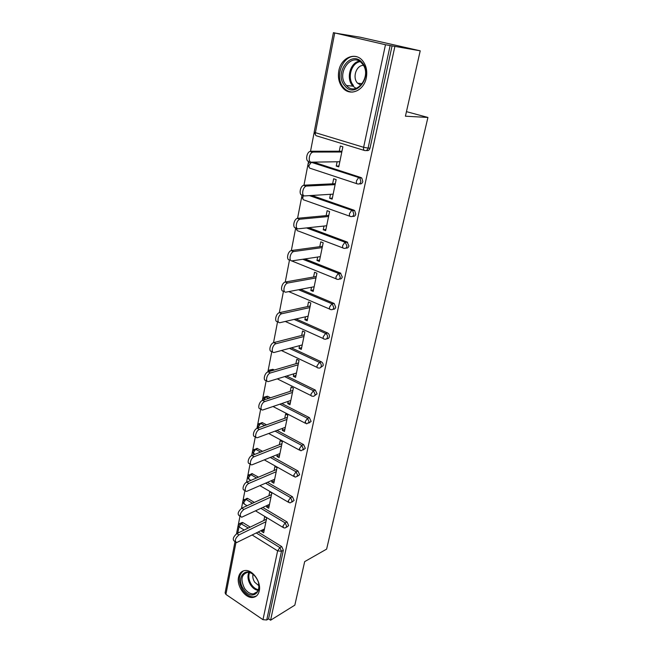 <?xml version="1.0" encoding="UTF-8"?>
<svg xmlns="http://www.w3.org/2000/svg" width="653" height="653" viewBox="0 0 653 653"><rect width="100%" height="100%" fill="white"/><g stroke="black" fill="none" stroke-linecap="round" stroke-linejoin="round"><path stroke-width="0.98" d="M338.817 70.802C337.65 77.764 339.07 83.551 343.054 88.163C350.253 96.538 363.974 90.669 366.309 77.789C367.508 71.104 366.276 65.422 362.611 60.753C355.289 51.416 340.939 57.75 338.817 70.802M238.549 577.195C236.459 585.896 245.218 598.491 252.76 597.462C256.147 597.046 258.31 594.867 259.257 590.908C261.412 582.329 252.874 569.816 245.446 570.493C241.806 570.787 239.504 573.016 238.549 577.195M333.463 32.65L385.474 44.739L420.214 50.82L360.178 37.213L333.43 32.805M314.142 132.583L310.469 151.561M308.583 161.324L308.053 164.091M307.849 165.127L303.923 185.452M302.07 195.018L301.906 195.876M301.71 196.896L297.539 218.469M295.711 227.897L291.32 250.646M289.532 259.886L285.247 282.023L316.256 276.513M283.492 291.124L279.313 312.722M277.598 321.594L273.525 342.678M271.844 351.347L267.942 371.541M266.236 380.381L262.718 398.542M262.539 399.473L262.351 400.477M260.743 408.778L257.617 424.94M257.437 425.87L256.956 428.368M255.372 436.563L252.621 450.766M252.442 451.696L251.683 455.623M250.123 463.72L247.74 476.037M247.56 476.959L246.54 482.249M244.989 490.264L242.957 500.769M242.777 501.692L241.504 508.279M239.969 516.221L238.272 524.988M420.214 50.82L405.423 116.201L427.927 117.45L406.452 111.647M427.927 117.45L326.622 549.116L304.673 561.629L294.829 605.151L270.587 620.219L268.563 618.848L283.345 550.25L281.492 551.254L266.726 619.983L268.563 618.848M266.726 619.983L262.971 619.673L225.905 594.41L225.105 592.883L235.023 541.574M394.845 46.632L270.587 620.219M263.877 520.474L264.661 516.629L266.726 517.878L263.681 532.734L261.633 531.469L264.204 530.187M261.894 530.195L261.633 531.469M392.045 45.996L370.031 148.117C369.443 150.035 368.333 150.851 366.692 150.557L366.064 150.557M241.055 523.004L242.23 522.449L243.145 522.751L250.205 527.11M258.18 532.04L281.745 546.602L283.345 550.25M313.579 162.14L360.913 177.526L361.803 178.04L362.823 181.55C362.252 183.42 361.158 184.187 359.55 183.86L359.215 183.877M311.889 195.467L353.91 210.16L354.644 210.568L355.795 214.151C355.24 215.972 354.163 216.698 352.587 216.339L352.514 216.347M308.804 227.677L347.086 241.985L348.939 245.944C348.416 247.675 347.396 248.377 345.87 248.05M304.943 258.939L340.425 273.044L342.254 276.978C341.764 278.602 340.801 279.28 339.348 278.994M300.649 289.344L334.156 303.465L335.724 307.253C335.275 308.796 334.352 309.449 332.973 309.196M296.095 318.958L327.635 332.973C329.006 333.805 329.577 335.087 329.357 336.817C328.932 338.278 328.059 338.907 326.737 338.687M276.872 341.805L277.623 341.617M291.393 347.837L321.374 361.844C322.762 362.676 323.349 363.958 323.129 365.688L320.631 367.476M269.199 370.169L272.864 369.304L274.35 370.014M286.618 376.022L315.317 390.07L317.056 393.89L314.664 395.604M265.591 396.885L267.469 396.232L270.562 397.775M281.818 403.538L309.4 417.651L311.114 421.438L308.82 423.087M260.4 423.307L262.188 422.573L266.612 424.866M277.011 430.417L303.621 444.611L305.31 448.374L303.09 449.966M255.339 449.158L257.029 448.35L262.571 451.321M272.236 456.684L297.964 470.968L299.637 474.698L297.433 476.323M250.385 474.453L251.985 473.572L258.474 477.155M267.501 482.363L292.438 496.737L294.087 500.443L291.899 502.1M245.552 499.21L247.054 498.272L247.871 498.549L254.344 502.418M262.808 507.471L287.034 521.943L288.659 525.616L286.487 527.306M266.922 505.553L266.628 506.997L268.709 508.238L271.819 493.064L269.722 491.84L268.922 495.766M272.064 480.363L271.73 481.996L273.844 483.212L277.027 467.695L274.897 466.503L274.08 470.519M277.321 454.619L276.954 456.447L279.092 457.631L282.349 441.771L280.186 440.604L279.345 444.709M282.7 428.295L282.284 430.319L284.455 431.478L287.785 415.259L285.59 414.124L284.732 418.32M288.193 401.366L287.736 403.603L289.948 404.729L293.352 388.143L291.124 387.041L290.242 391.335M293.817 373.826L293.319 376.283L295.564 377.377L299.041 360.407L296.78 359.338L295.882 363.729M299.572 345.641L299.025 348.335L301.302 349.388L304.869 332.026L302.568 330.989L301.653 335.487M305.465 316.803L304.869 319.725L307.179 320.745L310.828 302.976L308.494 301.972L307.555 306.575M311.497 287.271L310.844 290.446L313.195 291.426L316.934 273.232L314.558 272.268L313.595 276.978M317.668 257.029L316.966 260.457L319.358 261.404L323.186 242.769L320.77 241.847L319.782 246.679M323.994 226.044L323.243 229.758L325.667 230.656L329.585 211.564L327.137 210.69L326.125 215.629M330.475 194.3L329.667 198.292L332.132 199.149L336.148 179.583L333.65 178.759L332.622 183.82M337.119 161.764L336.246 166.058L338.76 166.866L342.874 146.811L340.335 146.027L339.274 151.218M266.628 506.997L269.207 505.789M271.73 481.996L274.325 480.861M276.954 456.447L279.549 455.386M282.284 430.319L284.896 429.339M287.736 403.603L290.365 402.705M293.319 376.283L295.948 375.475M299.025 348.335L301.67 347.616M304.869 319.725L307.522 319.105M310.844 290.446L313.505 289.924M316.966 260.457L319.635 260.049M323.243 229.758L325.912 229.456M329.667 198.292L332.344 198.112M336.246 166.058L338.94 165.993M235.341 541.778L234.533 541.264C232.288 539.615 233.048 537.06 236.827 533.607L238.925 534.921C235.145 538.39 234.378 540.945 236.623 542.586L264.465 528.922M238.925 534.921L265.934 521.731M236.827 533.607L266.448 519.225M240.28 516.409L239.529 515.943C237.145 514.262 237.888 511.666 241.749 508.156L243.871 509.446C240.01 512.964 239.267 515.568 241.643 517.241L269.501 504.345M243.871 509.446L271.011 496.99M241.749 508.156L271.509 494.59M245.324 490.468L244.63 490.06C241.488 490.681 243.463 483.359 246.785 482.134L248.94 483.391C245.626 484.624 243.642 491.954 246.777 491.325L274.66 479.229M248.94 483.391L276.203 471.719M246.785 482.134L276.676 469.417M250.491 463.932L249.862 463.573C246.573 464.291 248.524 456.659 251.936 455.508L254.123 456.741C250.719 457.9 248.76 465.54 252.042 464.814L279.925 453.557M254.123 456.741L281.5 445.885M251.936 455.508L281.957 443.681M255.78 436.792L255.217 436.482C251.789 437.298 253.707 429.331 257.209 428.262L259.429 429.462C255.935 430.539 254.001 438.514 257.429 437.69L285.312 427.315M259.429 429.462L286.92 419.463M257.209 428.262L287.353 417.373M261.192 409.015L260.694 408.754C257.119 409.676 259.004 401.358 262.596 400.379L264.857 401.546C261.265 402.534 259.372 410.859 262.939 409.929L290.822 400.477M264.857 401.546L292.471 392.445M262.596 400.379L292.87 390.478M256.058 577.685C265.11 590.63 251.756 602.49 243.553 589.177C234.696 576.583 247.569 564.363 256.058 577.685M254.662 575.873C252.401 573.497 250.05 572.322 247.601 572.355C241.332 574.371 240.328 579.725 244.597 588.426C247.209 592.157 250.156 593.985 253.446 593.92C257.796 593.046 259.51 589.553 258.58 583.431M258.89 585.725L254.694 582.19C253.029 579.538 252.466 576.917 252.997 574.338M243.471 570.853C238.272 575.056 237.994 581.448 242.638 590.018C245.895 594.663 249.568 596.94 253.666 596.834L256.433 595.977M362.129 62.606C373.932 75.397 355.461 99.705 344.882 85.927C333.381 73.593 351.077 49.024 362.129 62.606M346.139 85.135L346.482 85.527C356.481 97.452 372.781 75.193 362.137 63.61L362.105 63.57C351.885 50.991 335.487 73.716 346.139 85.135M361.003 85.306L357.395 82.988C352.204 77.495 356.334 65.169 363.394 65.373M356.718 56.738C343.405 53.171 333.593 76.997 343.625 87.616L344.115 88.163C346.523 90.677 349.339 91.983 352.555 92.089M266.742 380.593L266.302 380.364C262.588 381.401 264.424 372.708 268.122 371.835L270.415 372.969C266.726 373.851 264.881 382.552 268.587 381.507L296.454 373.026M270.415 372.969L298.143 364.807M268.122 371.835L298.519 362.962M272.432 351.485L272.048 351.306C268.187 352.465 269.983 343.364 273.778 342.596L276.113 343.69C272.317 344.466 270.522 353.575 274.366 352.408L302.217 344.931M276.113 343.69L303.947 336.524M273.778 342.596L304.298 334.809M277.851 321.554C274.007 322.664 275.631 313.522 279.443 312.681L281.818 313.734C278.007 314.583 276.374 323.733 280.21 322.623L308.118 316.191M281.941 313.701L309.881 307.579M279.574 312.648L310.208 306.004M285.508 281.965L287.655 283.035C283.875 283.957 282.365 293.075 286.136 292.111L314.158 286.757M283.745 291.091C279.966 292.046 281.459 282.937 285.247 282.023L287.655 283.035M339.258 273.852L340.711 273.183M287.916 282.978L315.962 277.949M289.785 259.861C286.071 260.661 287.434 251.593 291.189 250.597L293.646 251.568C289.891 252.564 288.512 261.657 292.218 260.849L320.337 256.629M294.046 251.478L322.19 247.601M291.589 250.507L322.46 246.312M295.972 227.848C292.324 228.493 293.564 219.441 297.295 218.371L299.792 219.302C296.062 220.371 294.813 229.44 298.454 228.787L326.671 225.758M300.323 219.179L328.573 216.51M297.833 218.257L328.802 215.384M302.323 195.018C298.739 195.508 299.866 186.464 303.555 185.321L306.094 186.195C302.404 187.338 301.27 196.406 304.853 195.908L333.161 194.137M306.771 186.048L335.111 184.66M304.225 185.174L335.307 183.697M308.836 161.34C305.31 161.675 306.33 152.614 309.979 151.406L313.375 152.059L312.567 152.231C308.918 153.447 307.889 162.515 311.408 162.173L339.813 161.724M313.375 152.059L341.805 152.01M310.795 151.243L341.968 151.218M262.971 619.673L277.631 550.879L252.18 535.019M244.181 530.04L239.006 526.816L237.774 533.142M235.962 542.488L225.905 594.41M256.294 532.979L279.884 547.589L281.492 551.254L277.631 550.879L279.884 547.589L281.745 546.602M243.145 522.751L241.243 523.657L239.006 526.816L238.149 525.404L240.328 523.347L248.311 528.032M334.687 33.156L315.399 132.673L363.623 147.292L385.474 44.739M390.102 45.677L368.096 148.109L370.031 148.117M363.623 147.292L368.096 148.109C367.508 150.035 366.398 150.851 364.758 150.557C363.688 150.361 363.313 149.276 363.623 147.292M333.381 32.813L314.191 132.069L315.399 132.673C315.138 134.6 315.562 135.669 316.672 135.881L364.219 150.394M239.3 523.739L242.23 522.449M247.871 498.549L245.961 499.406L243.7 502.565L244.573 504.238L247.054 505.74M260.914 508.361L285.165 522.882L282.896 526.171L283.68 527.828L285.132 527.999L286.789 526.563L285.165 522.882L287.034 521.943M244.01 499.512L245.961 499.406L252.442 503.283M252.695 473.833L250.776 474.633L256.564 477.972M265.591 483.196L290.569 497.619L292.438 496.737M257.633 448.57L255.698 449.321L260.653 452.072M270.326 457.459L296.087 471.793L297.964 470.968M262.669 422.76L260.735 423.454L264.685 425.56M275.093 431.135L301.735 445.379L303.621 444.611M267.82 396.379L265.877 397.008L268.62 398.412M279.892 404.191L307.506 418.361L309.4 417.651M273.093 369.394L271.142 369.965L272.399 370.586M284.684 376.61L313.416 390.714L315.317 390.07M289.45 348.359L319.464 362.415L321.374 361.844M323.357 338.572L285.288 321.456M294.144 319.407L325.659 333.446L327.569 332.948M329.732 309.098L288.757 291.613M298.69 289.72L332.002 303.776L333.92 303.351M336.279 278.896L291.262 260.735M302.976 259.233L338.499 273.387L340.425 273.044M342.996 247.96L298.176 230.974C297.074 230.925 296.642 230.011 296.878 228.232M306.82 227.889L345.159 242.247L347.086 241.985M349.886 216.257L304.192 200.038C303.09 199.94 302.657 198.969 302.902 197.149L303.547 195.443M309.897 195.59L351.975 210.323L353.91 210.16M356.954 183.746L310.363 168.352C309.253 168.196 308.82 167.176 309.073 165.307L311.481 162.173M311.571 162.173L358.97 177.6L360.913 177.526M248.826 474.764L250.776 474.633L248.507 477.8L249.43 479.547L250.874 480.388M288.275 500.916L289.116 502.655L290.389 502.818L292.209 501.333L290.569 497.619L288.275 500.916M253.748 449.468L255.698 449.321L253.413 452.488L254.621 454.447M293.777 475.09L294.674 476.91L295.76 477.074L297.752 475.531L296.087 471.793L293.777 475.09M258.784 423.617L260.735 423.454L258.425 426.621L258.433 427.821M299.409 448.676L300.364 450.586L301.245 450.733L303.425 449.15L301.735 445.379L299.409 448.676M305.163 421.658L306.184 423.666L306.845 423.781L309.22 422.156L307.506 418.361L305.163 421.658M263.575 400.06L265.877 397.008L262.588 398.983M263.926 397.195L267.469 396.232M311.057 394.004C310.82 395.514 311.179 396.216 312.134 396.118L312.575 396.2C313.881 396.51 314.738 395.955 315.154 394.534L313.416 390.714L311.057 394.004M269.469 371.443L270.913 369.867C269.305 369.794 268.277 370.48 267.82 371.941M317.08 365.713C316.836 367.304 317.219 368.039 318.231 367.925L318.427 367.966C319.831 368.365 320.762 367.802 321.227 366.268C321.447 364.537 320.86 363.248 319.464 362.415L317.08 365.713M274.913 342.311L275.664 342.115M327.635 332.973L325.635 333.454L323.259 336.736C323.006 338.417 323.406 339.193 324.459 339.07C325.937 339.552 326.933 338.972 327.447 337.332C327.667 335.593 327.096 334.312 325.725 333.471L294.111 319.415M334.156 303.465L331.895 303.8L329.577 307.065C329.316 308.787 329.716 309.612 330.769 309.538C332.279 309.987 333.291 309.375 333.814 307.685L332.238 303.89L298.576 289.736M340.825 273.248L338.319 273.427L336.058 276.668C335.781 278.439 336.181 279.313 337.234 279.288C338.768 279.713 339.805 279.06 340.335 277.329L338.499 273.387L302.763 259.265M347.657 242.296L344.898 242.312L342.694 245.528C342.409 247.348 342.801 248.271 343.862 248.295C345.421 248.687 346.474 247.993 347.021 246.222L345.159 242.247L306.494 227.921M354.644 210.568L351.641 210.405L349.494 213.596C349.208 215.474 349.592 216.445 350.653 216.527C352.236 216.886 353.314 216.159 353.869 214.331L352.718 210.739L351.975 210.323L309.432 195.622M361.803 178.04L358.554 177.698L356.473 180.865C356.171 182.791 356.554 183.828 357.615 183.958C359.232 184.285 360.317 183.517 360.897 181.64L359.868 178.122L358.97 177.6L311.13 162.254C309.416 162.23 308.338 163.021 307.898 164.621M309.832 162.409L310.795 162.075M258.131 590.426C255.282 589.945 252.793 588.149 250.646 585.039C247.887 580.509 247.283 576.305 248.817 572.428M249.536 572.575C248.181 576.297 248.801 580.288 251.405 584.549C253.405 587.455 255.739 589.177 258.4 589.716M355.934 88.4L352.587 85.755C345.951 78.654 350.073 62.843 359.158 61.17M359.983 61.676C351.11 63.121 346.972 78.548 353.453 85.47M236.533 533.762L238.125 525.534M242.802 501.349L243.773 503.781M255.56 510.866L282.912 527.363M247.054 498.272L242.834 501.194M247.585 476.617L248.581 479.082M259.943 485.669L288.3 502.173M251.985 473.572L247.609 476.47M252.474 451.345L253.495 453.843M264.334 459.892L293.809 476.421M257.029 448.35L252.499 451.199M257.462 425.519L258.31 427.87M268.709 433.519L299.441 450.097M262.188 422.573L257.486 425.381M262.571 399.114L262.686 400.354M273.044 406.517L305.212 423.16M277.288 378.862L311.114 395.612M272.864 369.304L270.913 369.867M281.402 350.522L317.154 367.419M295.711 227.856L297.115 230.427M301.743 196.455L303.172 199.492M302.951 194.57L301.759 196.39M307.889 164.67L309.375 167.805M314.183 132.11L315.742 135.342M257.437 591.626L253.446 593.92M357.599 83.217L362.35 83.698M356.073 88.359L352.93 86.147L346.482 85.527M279.443 312.681L281.818 313.734M291.189 250.597L293.646 251.568M297.295 218.371L299.792 219.302M303.555 185.321L306.094 186.195M309.979 151.406L312.567 152.231"/></g></svg>
